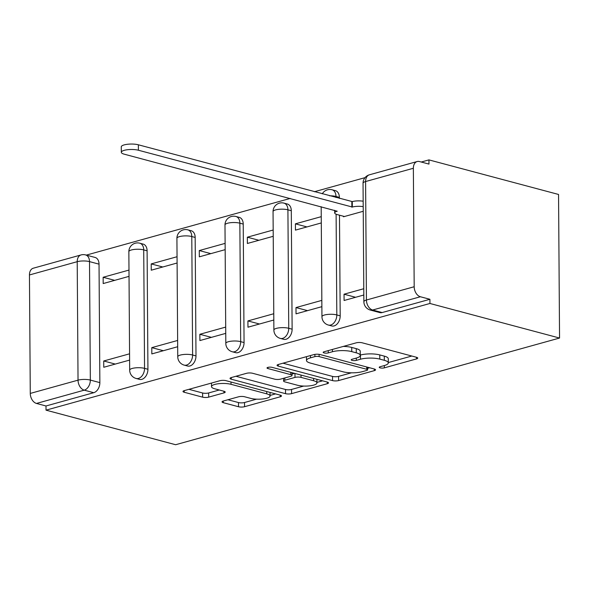 <?xml version="1.0" encoding="UTF-8"?>
<svg xmlns="http://www.w3.org/2000/svg" width="589" height="589" viewBox="0 0 589 589"><rect width="100%" height="100%" fill="white"/><g stroke="black" fill="none" stroke-linecap="round" stroke-linejoin="round"><path stroke-width="0.88" d="M380.126 367.882A2.989 0.817 179.6 0 0 384.352 367.853L416.482 358.922A4.27 1.163 179.6 0 0 417.741 358.09A4.27 1.163 179.6 0 0 416.497 357.28L362.228 342.805A4.27 1.163 179.6 0 0 356.19 342.842L324.053 351.773A2.989 0.817 179.6 0 0 323.177 352.355A2.989 0.817 179.6 0 0 324.046 352.921A2.989 0.817 179.6 0 0 328.279 352.899L332.432 351.743A13.665 3.718 179.6 0 1 351.758 351.626L356.279 352.833A13.665 3.718 179.6 0 1 360.269 355.425A13.665 3.718 179.6 0 1 356.249 358.097L352.089 359.253A2.989 0.817 179.6 0 0 351.213 359.835A2.989 0.817 179.6 0 0 352.089 360.402A2.989 0.817 179.6 0 0 356.316 360.38L360.475 359.224A13.665 3.718 179.6 0 1 379.795 359.106L384.322 360.313A13.665 3.718 179.6 0 1 388.306 362.905A13.665 3.718 179.6 0 1 384.286 365.57L380.133 366.726A2.989 0.817 179.6 0 0 379.25 367.315A2.989 0.817 179.6 0 0 380.126 367.882M147.927 369.259L147.103 250.796A8.702 5.942 -75.1 0 0 143.179 244.104L139.799 243.198A8.702 5.942 104.9 0 1 143.723 249.891L144.548 368.361A8.702 5.942 104.9 0 1 136.147 378.477L139.519 379.382A8.702 5.942 -75.1 0 0 147.927 369.259L144.548 368.361A8.702 2.371 -0.4 0 0 132.245 368.434A8.702 2.371 -0.4 0 0 129.683 370.135A8.702 8.702 0 0 0 136.147 378.477M195.99 355.903L195.165 237.441A8.702 5.942 -75.1 0 0 191.248 230.741L187.869 229.843A8.702 5.942 104.9 0 1 191.786 236.535L192.61 355.005A8.702 5.942 104.9 0 1 184.21 365.121L187.589 366.027A8.702 5.942 -75.1 0 0 195.99 355.903L192.61 355.005A8.702 2.371 -0.4 0 0 180.308 355.079A8.702 2.371 -0.4 0 0 177.753 356.779A8.702 8.702 0 0 0 184.21 365.121M244.06 342.548L243.228 224.078A8.702 5.942 -75.1 0 0 239.311 217.385L235.931 216.487A8.702 5.942 104.9 0 1 239.856 223.179L240.68 341.649A8.702 5.942 104.9 0 1 232.272 351.766L235.652 352.664A8.702 5.942 -75.1 0 0 244.06 342.548L240.68 341.649A8.702 2.371 -0.4 0 0 228.377 341.723A8.702 2.371 -0.4 0 0 225.815 343.416A8.702 8.702 0 0 0 232.272 351.766M292.122 329.192L291.297 210.722A8.702 5.942 -75.1 0 0 287.38 204.03L284.001 203.131A8.702 5.942 104.9 0 1 287.918 209.824L288.743 328.287A8.702 5.942 104.9 0 1 280.342 338.41L283.721 339.308A8.702 5.942 -75.1 0 0 292.122 329.192L288.743 328.287A8.702 2.371 -0.4 0 0 276.44 328.36A8.702 2.371 -0.4 0 0 273.885 330.061A8.702 8.702 0 0 0 280.342 338.41M339.367 198.405L339.36 197.367A8.702 5.942 -75.1 0 0 335.443 190.674L332.063 189.768A8.702 5.942 104.9 0 1 335.988 196.468L335.995 197.499M223.297 401.035A4.27 1.163 179.6 0 0 222.038 401.867A4.27 1.163 179.6 0 0 223.29 402.677L238.508 406.741A4.27 1.163 179.6 0 0 244.553 406.704L280.239 396.787A4.27 1.163 179.6 0 0 281.49 395.955A4.27 1.163 179.6 0 0 280.246 395.145L225.985 380.671A4.27 1.163 179.6 0 0 219.94 380.708L184.254 390.625A4.27 1.163 179.6 0 0 183.002 391.457A4.27 1.163 179.6 0 0 184.247 392.267L202.638 397.17A4.27 1.163 179.6 0 0 208.675 397.133L223.945 392.892A4.27 1.163 179.6 0 0 225.204 392.06A4.27 1.163 179.6 0 0 223.96 391.251L214.838 388.814A11.427 3.107 179.6 0 1 211.503 386.649A11.427 3.107 179.6 0 1 218.556 383.719A11.427 3.107 179.6 0 1 231.021 384.315L266.743 393.85A11.427 3.107 179.6 0 1 270.079 396.014A11.427 3.107 179.6 0 1 263.025 398.937A11.427 3.107 179.6 0 1 250.561 398.341L244.612 396.758A4.27 1.163 179.6 0 0 238.567 396.795L223.297 401.035M46.03 410.158L429.941 303.475L559.55 338.042L175.64 444.724L46.03 410.158L46.001 405.976L36.481 403.436A8.702 5.897 -105.5 0 1 30.275 393.423L29.45 274.96A8.702 5.897 -105.5 0 1 33.264 268.216L81.024 254.941A8.702 5.897 -105.5 0 0 77.211 261.685L29.45 274.96M332.571 380.604A4.27 1.163 179.6 0 0 338.609 380.568L374.295 370.65A4.27 1.163 179.6 0 0 375.554 369.818A4.27 1.163 179.6 0 0 374.302 369.001L320.041 354.534A4.27 1.163 179.6 0 0 314.003 354.571L278.31 364.488A4.27 1.163 179.6 0 0 277.058 365.32A4.27 1.163 179.6 0 0 278.303 366.13L332.571 380.604L332.542 376.415A4.27 1.163 179.6 0 0 338.579 376.378L351.442 372.808M327.263 383.719L291.577 393.636A4.27 1.163 179.6 0 1 285.54 393.673L231.271 379.198A4.27 1.163 179.6 0 1 230.027 378.388A4.27 1.163 179.6 0 1 231.286 377.556L246.555 373.308A4.27 1.163 179.6 0 1 252.593 373.271L274.607 379.147A4.27 1.163 179.6 0 0 280.644 379.11L290.775 376.29A4.27 1.163 179.6 0 0 292.026 375.458A4.27 1.163 179.6 0 0 290.782 374.648L267.87 368.537A2.989 0.817 179.6 0 1 267.001 367.97A2.989 0.817 179.6 0 1 268.842 367.205A2.989 0.817 179.6 0 1 272.103 367.359L327.278 382.07L327.263 383.719A4.27 1.163 179.6 0 0 328.522 382.887A4.27 1.163 179.6 0 0 327.278 382.07M99.033 264.152L89.513 261.612A8.702 5.942 104.9 0 0 85.589 254.919L95.116 257.459A8.702 5.942 104.9 0 1 99.033 264.152L99.858 382.622L90.338 380.082A8.702 5.942 104.9 0 1 84.234 390.161L36.481 403.436M413.36 168.27L365.6 181.545L366.432 300.015L414.185 286.74L413.36 168.27A8.702 5.897 74.5 0 1 417.174 161.526A8.702 5.897 74.5 0 1 419.442 161.541L428.969 164.081L428.939 159.891L421.26 162.027M365.025 177.65L314.364 191.734M290.215 198.441L86.303 255.111M428.939 159.891L558.549 194.458L559.55 338.042M414.185 286.74A8.702 5.897 74.5 0 0 420.391 296.753L372.631 310.02A8.702 5.942 104.9 0 1 370.326 310.057L379.853 312.597A8.702 5.942 104.9 0 0 382.151 312.56L372.631 310.02A8.702 5.897 74.5 0 1 366.432 300.015A8.702 2.371 179.6 0 0 363.869 301.708A8.702 8.702 0 0 0 370.326 310.057M429.941 303.475L429.911 299.286L420.391 296.753M343.505 216.266L343.512 216.767L363.236 211.282M363.781 288.728L344.05 294.206L355.601 297.29M344.05 294.206L344.094 300.486L363.825 295.008M321.248 216.664L295.398 223.842L306.957 226.927M295.398 223.842L295.442 230.122L321.292 222.936M321.837 300.383L295.987 307.568L307.539 310.646M295.987 307.568L296.031 313.841L321.881 306.663M273.186 230.019L247.336 237.198L258.888 240.283M247.336 237.198L247.38 243.478L273.23 236.299M273.767 313.738L247.917 320.924L259.477 324.002M247.917 320.924L247.962 327.204L273.811 320.018M225.116 243.375L199.273 250.561L210.825 253.638M199.273 250.561L199.318 256.833L225.16 249.655M225.705 327.094L199.855 334.28L211.407 337.357M199.855 334.28L199.899 340.56L225.749 333.374M177.053 256.73L151.204 263.916L162.755 266.994M151.204 263.916L151.248 270.196L177.098 263.011M177.635 340.457L151.793 347.635L163.344 350.72M151.793 347.635L151.829 353.915L177.679 346.73M339.485 215.191L340.192 315.837L336.812 314.931A8.702 5.942 104.9 0 1 328.404 325.054L331.784 325.953A8.702 5.942 -75.1 0 0 340.192 315.837M128.984 270.086L103.141 277.272L114.693 280.349M129.573 353.812L103.723 360.991L103.767 367.271L129.617 360.093M103.141 277.272L103.185 283.552L129.028 276.366M103.723 360.991L115.275 364.076M46.001 405.976L93.754 392.701A8.702 5.942 -75.1 0 0 99.858 382.622M429.911 299.286L382.151 312.56M388.306 362.905L388.276 358.716A13.665 3.718 179.6 0 0 384.293 356.124L384.322 360.313M360.269 355.086L360.446 355.034A13.665 3.718 179.6 0 1 379.765 354.917L384.293 356.124M360.269 355.425L360.24 351.243A13.665 3.718 179.6 0 0 356.249 348.644L356.279 352.833M343.328 346.42A13.665 3.718 179.6 0 1 351.729 347.444L356.249 348.644M388.306 362.559L411.807 356.028M282.963 363.192L332.542 376.415M367.617 368.309L369.62 367.757M366.748 370.444A2.989 0.817 179.6 0 0 367.624 369.863A2.989 0.817 179.6 0 0 366.756 369.296L319.12 356.595A2.989 0.817 179.6 0 0 314.894 356.617L310.506 357.84A13.665 3.718 179.6 0 0 306.494 360.505A13.665 3.718 179.6 0 0 310.477 363.096L343.034 371.784A13.665 3.718 179.6 0 0 362.36 371.666L366.748 370.444M322.588 380.825L316.948 382.394M303.718 386.067L291.548 389.447L291.577 393.636M235.931 376.261L285.51 389.484A4.27 1.163 179.6 0 0 291.548 389.447M297.438 385.235A11.427 3.107 179.6 0 0 309.902 385.832A11.427 3.107 179.6 0 0 316.956 382.909A11.427 3.107 179.6 0 0 313.62 380.737L301.031 377.38A4.27 1.163 179.6 0 0 294.993 377.416L284.862 380.229A4.27 1.163 179.6 0 0 283.611 381.068A4.27 1.163 179.6 0 0 284.855 381.878L297.438 385.235M292.019 374.052L294.552 373.345M188.907 389.329L202.609 392.988A4.27 1.163 179.6 0 0 208.646 392.951L219.27 389.999M227.943 399.747L238.479 402.552A4.27 1.163 179.6 0 0 244.523 402.515L256.583 399.165M270.071 395.418L275.564 393.894M363.207 206.658A8.702 2.371 179.6 0 0 352.332 207.041L138.408 150.239A10.006 2.724 179.6 0 0 127.489 149.716A10.006 2.724 179.6 0 0 121.312 152.279A10.006 2.724 179.6 0 0 124.235 154.178L337.232 211.23A8.702 2.371 179.6 0 0 334.677 212.931A8.702 2.371 179.6 0 0 337.21 214.58L344.432 216.509M121.312 152.279L121.275 146.838A10.006 2.724 -0.4 0 1 127.452 144.276A10.006 2.724 -0.4 0 1 138.371 144.798L352.288 201.593A8.702 2.371 -0.4 0 1 363.17 201.217M351.832 201.725L351.869 207.166M384.337 365.563L384.352 367.853M328.257 350.602L328.279 352.899M356.301 358.083L356.316 360.38M147.103 250.796L143.723 249.891A8.702 2.371 179.6 0 0 131.413 249.972A8.702 2.371 -0.4 0 0 128.858 251.665L129.683 370.135M195.165 237.441L191.786 236.535A8.702 2.371 179.6 0 0 179.483 236.609A8.702 2.371 -0.4 0 0 176.921 238.309L177.753 356.779M243.228 224.078L239.856 223.179A8.702 2.371 179.6 0 0 227.545 223.253A8.702 2.371 -0.4 0 0 224.991 224.954L225.815 343.416M291.297 210.722L287.918 209.824A8.702 2.371 179.6 0 0 275.615 209.898A8.702 2.371 -0.4 0 0 273.053 211.598L273.885 330.061M339.36 197.367L335.988 196.468A8.702 2.371 179.6 0 0 329.656 195.813M89.513 261.612L90.338 380.082A8.702 2.371 -0.4 0 0 78.035 380.155L77.211 261.685A8.702 2.371 -0.4 0 1 89.513 261.612M30.275 393.423L78.035 380.155A8.702 5.897 74.5 0 0 84.234 390.161L93.754 392.701M336.105 214.219L336.812 314.931A8.702 2.371 -0.4 0 0 324.51 315.005A8.702 2.371 -0.4 0 0 321.947 316.705A8.702 8.702 0 0 0 328.404 325.054M363.045 183.245A8.702 2.371 179.6 0 1 365.6 181.545A8.702 5.897 -105.5 0 1 369.413 174.8A8.702 8.702 0 0 0 363.045 183.245L363.869 301.708M379.765 354.917L379.795 359.106M360.446 355.034L360.475 359.224M351.729 347.444L351.758 351.626M332.417 349.446L332.432 351.743M416.475 357.273L416.482 358.922M278.295 364.488L278.303 366.13M374.28 369.001L374.295 370.65M338.579 376.378L338.609 380.568M366.741 366.984L366.756 369.296M319.105 354.342L319.12 356.595M314.879 354.379L314.894 356.617M310.491 355.542L310.506 357.84M285.51 389.484L285.54 393.673M231.263 377.564L231.271 379.198M290.767 372.336L290.782 374.648M267.862 367.389L267.87 368.537M313.606 378.425L313.62 380.737M301.016 375.068L301.031 377.38M294.964 373.455L294.993 377.416M284.848 377.939L284.862 380.229M266.729 391.538L266.743 393.85M230.998 382.011L231.021 384.315M223.938 391.243L223.945 392.892M208.646 392.951L208.675 397.133M202.609 392.988L202.638 397.17M184.232 390.632L184.247 392.267M280.224 395.138L280.239 396.787M244.523 402.515L244.553 406.704M238.479 402.552L238.508 406.741M223.275 401.043L223.29 402.677M352.288 201.593L352.332 207.041M138.371 144.798L138.408 150.239M321.947 316.705L321.182 206.702M332.063 189.768A8.702 8.702 0 0 0 322.279 193.84M284.001 203.131A8.702 8.702 0 0 0 273.053 211.598M235.931 216.487A8.702 8.702 0 0 0 224.991 224.954M187.869 229.843A8.702 8.702 0 0 0 176.921 238.309M139.799 243.198A8.702 8.702 0 0 0 128.858 251.665M85.589 254.919A8.702 8.702 0 0 0 81.024 254.941M417.174 161.526L369.413 174.8M367.61 367.219L367.624 369.863M306.464 356.662L306.494 360.505M292.011 372.668L292.026 375.458M316.926 379.316L316.956 382.909M283.589 378.285L283.611 381.068M270.049 392.421L270.079 396.014M211.48 383.056L211.503 386.649M334.655 210.295L334.677 212.931"/></g></svg>
